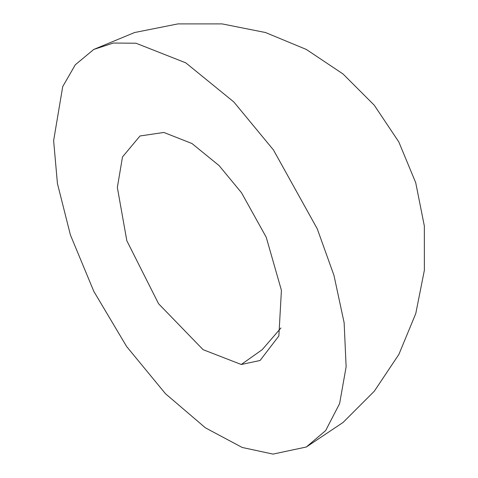 <?xml version="1.0" encoding="UTF-8"?>
<svg xmlns="http://www.w3.org/2000/svg" width="478" height="478" viewBox="0 0 478 478"><rect width="100%" height="100%" fill="white"/><g stroke="black" fill="none" stroke-linecap="round" stroke-linejoin="round"><path stroke-width="0.72" d="M241.259 364.493L260.068 360.49L278.859 335.974L281.417 290.313L266.234 237.267L241.492 192.724L219.115 165.621L191.995 143.537L163.864 132.454L140 135.973L122.493 156.945L117.349 187.472L126.825 240.727L158.576 303.739L203.078 349.669L241.259 364.493L262.189 349.681L280.945 327.98M273.034 454.1L306.332 447.008L325.649 430.588L339.607 403.599L346.132 366.787L344.136 322.752L333.967 275.382L317.255 228.819L273.446 149.943L233.826 101.957L185.793 62.845L135.985 43.223L113.358 43.044L93.736 49.455L75.309 64.769L62.726 86.59L53.626 140.646L57.426 183.498L70.409 234.949L93.796 291.329L126.622 346.514L165.442 393.681L205.426 427.846L242.185 447.462L273.034 454.1M306.332 447.008L343.079 422.444L374.328 391.177L398.873 354.419L415.77 313.574L424.374 270.219L424.35 226.022L415.717 182.698L398.801 141.912L374.274 105.22L343.043 73.988L306.302 49.437L265.475 32.522L222.121 23.9L177.918 23.9L134.569 32.534L93.736 49.455"/></g></svg>
